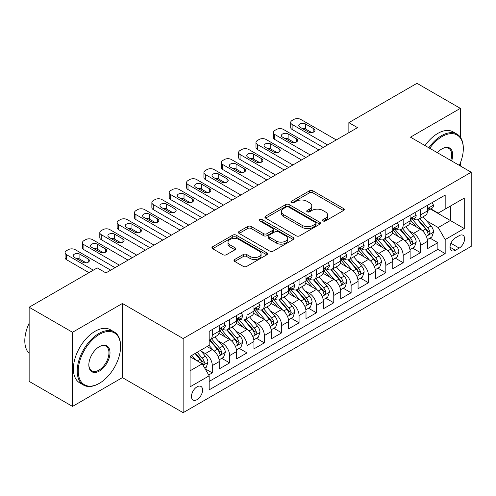 <?xml version="1.0" encoding="UTF-8"?>
<svg xmlns="http://www.w3.org/2000/svg" width="496" height="496" viewBox="0 0 496 496"><rect width="100%" height="100%" fill="white"/><g stroke="black" fill="none" stroke-linecap="round" stroke-linejoin="round"><path stroke-width="0.74" d="M323.057 220.956A1.686 0.973 0 0 0 325.438 220.956L343.536 210.502A2.412 1.389 0 0 0 344.243 209.523A2.412 1.389 0 0 0 343.536 208.537L312.877 190.836A2.412 1.389 0 0 0 309.473 190.836L291.375 201.283A1.686 0.973 0 0 0 290.879 201.971A1.686 0.973 0 0 0 291.375 202.659A1.686 0.973 0 0 0 293.762 202.659L296.1 201.308A7.707 4.452 0 0 1 307.005 201.308L309.56 202.783A7.707 4.452 0 0 1 311.817 205.933A7.707 4.452 0 0 1 309.56 209.076L307.216 210.434A1.686 0.973 0 0 0 306.72 211.122A1.686 0.973 0 0 0 307.216 211.811A1.686 0.973 0 0 0 309.603 211.811L311.941 210.453A7.707 4.452 0 0 1 322.84 210.453L325.401 211.928A7.707 4.452 0 0 1 327.658 215.078A7.707 4.452 0 0 1 325.401 218.228L323.057 219.579A1.686 0.973 0 0 0 322.561 220.267A1.686 0.973 0 0 0 323.057 220.956L323.057 219.579M197.024 399.658A7.855 4.532 120 0 0 202.157 392.733A7.855 4.532 120 0 0 200.954 386.446A7.855 4.532 120 0 0 197.024 386.83A7.855 4.532 120 0 0 191.896 393.75A7.855 4.532 120 0 0 193.099 400.043A7.855 4.532 120 0 0 197.024 399.658M234.701 259.476A2.412 1.389 0 0 0 233.994 260.462A2.412 1.389 0 0 0 234.701 261.442L243.3 266.408A2.412 1.389 0 0 0 246.704 266.408L266.805 254.808A2.412 1.389 0 0 0 267.511 253.822A2.412 1.389 0 0 0 266.805 252.842L236.146 235.141A2.412 1.389 0 0 0 232.742 235.141L212.641 246.741A2.412 1.389 0 0 0 211.935 247.727A2.412 1.389 0 0 0 212.641 248.707L223.033 254.708A2.412 1.389 0 0 0 226.436 254.708L235.036 249.742A2.412 1.389 0 0 0 235.743 248.756A2.412 1.389 0 0 0 235.036 247.777L229.884 244.801A6.442 3.72 0 0 1 227.999 242.172A6.442 3.72 0 0 1 231.979 238.731A6.442 3.72 0 0 1 238.998 239.537L259.185 251.193A6.442 3.72 0 0 1 261.07 253.822A6.442 3.72 0 0 1 257.089 257.263A6.442 3.72 0 0 1 250.071 256.457L246.704 254.51A2.412 1.389 0 0 0 243.3 254.51L234.701 259.476L234.701 261.442M122.407 303.478L72.521 332.283L29.14 307.235L29.14 381.374L72.521 406.416L122.407 377.617L183.142 412.678L183.142 338.545L122.407 303.478L122.407 377.617M460.356 137.231L460.356 108.364L410.465 137.169L471.2 172.236L183.142 338.545M460.356 108.364L416.975 83.322L348.862 122.642L348.862 132.661M29.14 307.235L97.247 267.908L105.927 272.918L357.542 127.652L348.862 122.642M296.273 235.829A2.412 1.389 0 0 0 299.677 235.829L319.777 224.223A2.412 1.389 0 0 0 320.484 223.237A2.412 1.389 0 0 0 319.777 222.258L289.118 204.557A2.412 1.389 0 0 0 285.708 204.557L265.614 216.157A2.412 1.389 0 0 0 264.907 217.143A2.412 1.389 0 0 0 265.614 218.128L296.273 235.829M260.412 221.315A1.686 0.973 0 0 1 262.124 221.557L262.124 219.554L293.291 237.547A2.412 1.389 0 0 1 293.998 238.533A2.412 1.389 0 0 1 293.291 239.512L273.191 251.119A2.412 1.389 0 0 1 269.787 251.119L239.128 233.418L239.128 231.452A2.412 1.389 0 0 0 238.421 232.432A2.412 1.389 0 0 0 239.128 233.418M239.128 231.452L247.727 226.486A2.412 1.389 0 0 1 251.137 226.486L263.568 233.666A2.412 1.389 0 0 0 266.978 233.666L272.682 230.367A2.412 1.389 0 0 0 273.389 229.388A2.412 1.389 0 0 0 272.682 228.402L259.737 220.931A1.686 0.973 0 0 1 259.241 220.243A1.686 0.973 0 0 1 260.282 219.344A1.686 0.973 0 0 1 262.124 219.554M208.698 374.982L212.294 372.905L205.096 368.751M200.998 351.056L205.356 353.567A9.815 5.667 60 0 1 212.294 365.595L219.238 361.584L219.238 368.9L229.648 362.886L221.755 358.329M218.352 341.037L222.71 343.554A9.815 5.667 60 0 1 229.648 355.576L236.592 351.565L236.592 358.881L247.002 352.867L239.109 348.31M235.705 331.018L240.064 333.535A9.815 5.667 60 0 1 247.002 345.557L253.946 341.546L253.946 348.862L264.356 342.854L256.457 338.291M253.059 320.999L257.412 323.516A9.815 5.667 60 0 1 264.356 335.538L271.293 331.533L271.293 338.842L281.709 332.835L273.811 328.271M270.407 310.98L274.765 313.497A9.815 5.667 60 0 1 281.709 325.519L288.647 321.513L288.647 328.823L299.063 322.815L291.164 318.252M287.761 300.96L292.119 303.478A9.815 5.667 60 0 1 299.063 315.499L306.001 311.494L306.001 318.804L316.411 312.796L308.518 308.239M305.114 290.941L309.473 293.458A9.815 5.667 60 0 1 316.411 305.48L323.355 301.475L323.355 308.785L333.765 302.777L325.872 298.22M322.468 280.928L326.827 283.439A9.815 5.667 60 0 1 333.765 295.461L340.709 291.456L340.709 298.772L351.118 292.758L343.226 288.201M339.822 270.909L344.181 273.42A9.815 5.667 60 0 1 351.118 285.442L358.062 281.437L358.062 288.753L368.472 282.739L360.573 278.182M357.176 260.89L361.528 263.401A9.815 5.667 60 0 1 368.472 275.429L375.41 271.417L375.41 278.733L385.826 272.719L377.927 268.162M374.523 250.871L378.882 253.388A9.815 5.667 60 0 1 385.826 265.41L392.764 261.398L392.764 268.714L403.18 262.7L395.281 258.143M391.877 240.851L396.236 243.369A9.815 5.667 60 0 1 403.18 255.39L410.118 251.379L410.118 258.695L420.527 252.681L420.527 245.371A9.815 5.667 -120 0 0 413.59 233.349L409.231 230.832M412.635 248.124L420.527 252.681M219.238 361.584A9.815 5.667 -120 0 0 212.294 349.562L207.092 346.555M236.592 351.565A9.815 5.667 -120 0 0 229.648 339.543L218.916 333.349M253.946 341.546A9.815 5.667 -120 0 0 247.002 329.524L236.27 323.33M271.293 331.533A9.815 5.667 -120 0 0 264.356 319.505L253.623 313.311M288.647 321.513A9.815 5.667 -120 0 0 281.709 309.492L270.977 303.292M306.001 311.494A9.815 5.667 -120 0 0 299.063 299.472L288.331 293.272M323.355 301.475A9.815 5.667 -120 0 0 316.411 289.453L305.685 283.253M340.709 291.456A9.815 5.667 -120 0 0 333.765 279.434L323.032 273.24M358.062 281.437A9.815 5.667 -120 0 0 351.118 269.415L340.386 263.221M375.41 271.417A9.815 5.667 -120 0 0 368.472 259.396L357.74 253.202M392.764 261.398A9.815 5.667 -120 0 0 385.826 249.376L375.094 243.183M410.118 251.379A9.815 5.667 -120 0 0 403.18 239.357L392.448 233.163M459.228 235.65L455.409 237.857A7.607 4.39 120 0 0 450.436 244.559A7.607 4.39 120 0 0 451.608 250.654A7.607 4.39 120 0 0 455.409 250.282L459.228 248.074A7.607 4.39 120 0 0 464.194 241.372A7.607 4.39 120 0 0 463.028 235.278A7.607 4.39 120 0 0 459.228 235.65M183.142 412.678L471.2 246.376L471.2 172.236M190.086 370.803L202.232 363.791L209.176 375.813L209.176 389.837L445.172 253.586L445.172 239.562L438.228 227.54L426.585 220.813M209.176 375.813L190.086 386.83L190.086 356.376L209.176 345.352L209.176 331.328L445.172 195.077L445.172 209.101L464.256 198.084L464.256 228.538L445.172 239.562M222.617 329.071L222.71 329.127A9.815 5.667 60 0 0 227.614 329.611L234.558 325.605A9.815 5.667 -120 0 0 236.592 321.11L236.592 315.499M239.971 319.052L240.064 319.108A9.815 5.667 60 0 0 244.968 319.591L251.912 315.586A9.815 5.667 -120 0 0 253.946 311.091L253.946 305.48M257.325 309.033L257.412 309.089A9.815 5.667 60 0 0 262.322 309.572L269.266 305.567A9.815 5.667 -120 0 0 271.293 301.072L271.293 295.461M274.679 299.02L274.765 299.069A9.815 5.667 60 0 0 279.676 299.553L286.614 295.548A9.815 5.667 -120 0 0 288.647 291.053L288.647 285.442M292.026 289.001L292.119 289.05A9.815 5.667 60 0 0 297.03 289.54L303.967 285.529A9.815 5.667 -120 0 0 306.001 281.034L306.001 275.423M309.38 278.981L309.473 279.031A9.815 5.667 60 0 0 314.377 279.521L321.321 275.509A9.815 5.667 -120 0 0 323.355 271.014L323.355 265.41M326.734 268.962L326.827 269.012A9.815 5.667 60 0 0 331.731 269.502L338.675 265.49A9.815 5.667 -120 0 0 340.709 261.001L340.709 255.39M344.088 258.943L344.181 258.993A9.815 5.667 60 0 0 349.085 259.482L356.029 255.471A9.815 5.667 -120 0 0 358.062 250.982L358.062 245.371M361.441 248.924L361.528 248.98A9.815 5.667 60 0 0 366.439 249.463L373.383 245.458A9.815 5.667 -120 0 0 375.41 240.963L375.41 235.352M378.795 238.905L378.882 238.96A9.815 5.667 60 0 0 383.792 239.444L390.73 235.439A9.815 5.667 -120 0 0 392.764 230.944L392.764 225.333M396.143 228.885L396.236 228.941A9.815 5.667 60 0 0 401.146 229.425L408.084 225.42A9.815 5.667 -120 0 0 410.118 220.925L410.118 215.314M209.176 381.424L437.881 249.376L437.881 242.668L427.471 248.676L427.471 241.366A9.815 5.667 -120 0 0 420.527 229.338L409.801 223.144M413.497 218.866L413.59 218.922A9.815 5.667 -120 0 0 418.494 219.406A9.815 5.667 -120 0 0 420.527 214.911L420.527 209.306M418.494 219.406L425.438 215.4A9.815 5.667 -120 0 0 427.471 210.905L427.471 205.294M212.294 329.524L212.294 335.135A9.815 5.667 60 0 1 210.261 339.63A9.815 5.667 60 0 1 209.176 340.027M210.261 339.63L217.205 335.625A9.815 5.667 -120 0 0 219.238 331.13L219.238 325.519M229.648 319.505L229.648 325.116A9.815 5.667 60 0 1 227.614 329.611M247.002 309.485L247.002 315.096A9.815 5.667 60 0 1 244.968 319.591M264.356 299.472L264.356 305.083A9.815 5.667 60 0 1 262.322 309.572M281.709 289.453L281.709 295.064A9.815 5.667 60 0 1 279.676 299.553M299.063 279.434L299.063 285.045A9.815 5.667 60 0 1 297.03 289.54M316.411 269.415L316.411 275.026A9.815 5.667 60 0 1 314.377 279.521M333.765 259.396L333.765 265.007A9.815 5.667 60 0 1 331.731 269.502M351.118 249.376L351.118 254.987A9.815 5.667 60 0 1 349.085 259.482M368.472 239.357L368.472 244.968A9.815 5.667 60 0 1 366.439 249.463M385.826 229.338L385.826 234.949A9.815 5.667 60 0 1 383.792 239.444M403.18 219.319L403.18 224.93A9.815 5.667 60 0 1 401.146 229.425M403.18 255.39L403.18 262.7M385.826 265.41L385.826 272.719M368.472 275.429L368.472 282.739M351.118 285.442L351.118 292.758M333.765 295.461L333.765 302.777M316.411 305.48L316.411 312.796M299.063 315.499L299.063 322.815M281.709 325.519L281.709 332.835M264.356 335.538L264.356 342.854M247.002 345.557L247.002 352.867M229.648 355.576L229.648 362.886M212.294 365.595L212.294 372.905M202.232 363.791L190.086 356.779M438.228 227.54L450.374 220.522L450.374 206.1L464.256 198.084M430.503 209.052L464.256 228.538M430.85 208.853L438.228 213.113L445.172 209.101M460.356 165.974L460.356 162.893M72.521 332.283L72.521 406.416M429.989 238.105L437.881 242.668M437.881 249.376L445.172 253.586M323.733 221.191L325.401 220.23A7.707 4.452 0 0 0 327.658 217.081L327.658 215.078M311.817 205.933L311.817 207.936A7.707 4.452 0 0 1 309.56 211.085L307.892 212.046M343.505 210.521L312.877 192.839A2.412 1.389 0 0 0 309.473 192.839L292.051 202.901M319.746 224.242L289.118 206.559A2.412 1.389 0 0 0 285.708 206.559L265.645 218.147M315.518 223.925A1.686 0.973 0 0 0 316.014 223.237A1.686 0.973 0 0 0 315.518 222.549L288.61 207.012A1.686 0.973 0 0 0 286.223 207.012L283.755 208.438A7.707 4.452 0 0 0 281.492 211.587A7.707 4.452 0 0 0 283.755 214.731L302.151 225.351A7.707 4.452 0 0 0 313.05 225.351L315.518 223.925L315.518 225.934A1.686 0.973 0 0 0 316.014 225.246L316.014 223.237M281.492 211.587L281.492 213.59A7.707 4.452 0 0 0 283.755 216.74L283.755 214.731M315.518 225.934L313.05 227.36A7.707 4.452 0 0 1 302.151 227.36L283.755 216.74M239.159 233.436L247.727 228.489L247.727 226.486M273.389 229.388L273.389 231.39A2.412 1.389 0 0 1 272.682 232.376L266.978 235.668A2.412 1.389 0 0 1 263.568 235.668L251.137 228.489A2.412 1.389 0 0 0 247.727 228.489M262.124 221.557L293.26 239.531M276.47 241.112A6.442 3.72 0 0 0 283.495 241.918A6.442 3.72 0 0 0 287.469 238.483A6.442 3.72 0 0 0 285.584 235.854L278.473 231.744A2.412 1.389 0 0 0 275.063 231.744L269.359 235.042A2.412 1.389 0 0 0 268.652 236.022A2.412 1.389 0 0 0 269.359 237.007L276.47 241.112L276.47 243.114A6.442 3.72 0 0 0 283.495 243.92A6.442 3.72 0 0 0 287.469 240.486L287.469 238.483M268.652 236.022L268.652 238.03A2.412 1.389 0 0 0 269.359 239.01L269.359 237.007M276.47 243.114L269.359 239.01M261.07 253.822L261.07 255.824A6.442 3.72 0 0 1 257.089 259.265A6.442 3.72 0 0 1 250.071 258.459L246.704 256.513A2.412 1.389 0 0 0 243.3 256.513L234.732 261.46M227.999 242.172L227.999 244.175A6.442 3.72 0 0 0 229.884 246.803L229.884 244.801M235.005 249.761L229.884 246.803M266.774 254.826L236.146 237.144A2.412 1.389 0 0 0 232.742 237.144L212.672 248.725M427.323 239.642L431.811 237.057L433.541 232.047A6.504 3.757 -120 0 0 431.012 225.94L423.082 216.758M421.495 229.977L412.43 219.486M416.336 226.92L411.079 220.832A15.581 8.996 -120 0 0 410.595 220.286M417.613 219.759L425.63 229.047A6.504 3.757 60 0 1 427.949 233.523L428.426 234.298L429.3 234.174L430.032 232.32A6.504 3.757 -120 0 0 427.713 227.844L419.783 218.662M418.085 219.61L426.703 229.586A3.311 1.916 60 0 1 427.533 230.882L430.032 232.32M327.608 144.931L292.119 124.446A4.91 2.833 -0 0 1 290.681 122.444A4.91 2.833 -0 0 1 292.119 120.441L293.855 119.437A4.91 2.833 -0 0 1 300.793 119.437L336.282 139.922M290.681 122.444L290.681 127.453A4.91 2.833 180 0 0 292.119 129.456L323.268 147.436M432.072 202.641L433.541 205.195A6.504 3.757 60 0 1 432.196 208.072L428.904 209.975A6.504 3.757 -120 0 0 430.032 208.475L429.896 207.898M299.931 127.15A3.925 2.269 180 0 1 298.778 125.55A3.925 2.269 180 0 1 301.202 123.454A3.925 2.269 180 0 1 305.48 123.944L313.813 128.755A3.925 2.269 180 0 1 314.96 130.355A3.925 2.269 180 0 1 312.536 132.451A3.925 2.269 180 0 1 308.258 131.961L299.931 127.15M427.688 210.279L427.713 210.279A6.504 3.757 -120 0 0 428.904 209.975M429.195 207.991L430.032 208.475C429.623 207.495 428.928 207.898 427.949 209.678A6.504 3.757 60 0 1 427.471 210.608M301.971 128.328A3.925 2.269 180 0 1 305.48 128.954L311.767 132.587M459.296 165.36A29.94 17.286 120 0 0 463.307 148.744A29.94 17.286 120 0 0 442.134 136.518A29.94 17.286 120 0 0 429.741 148.298M428.848 147.783A30.678 17.713 -60 0 1 441.614 135.619A30.678 17.713 -60 0 1 456.952 134.1A30.678 17.713 -60 0 1 463.307 148.143L463.307 148.744M437.429 152.737A14.967 8.643 -60 0 1 442.134 148.744L442.134 148.744A14.967 8.643 -60 0 1 451.614 160.927M425.029 145.576A30.678 17.713 -60 0 1 437.794 133.412A30.678 17.713 -60 0 1 453.133 131.893L456.952 134.1M450.703 160.4A14.235 8.215 120 0 0 448.731 148.335A14.235 8.215 120 0 0 441.868 148.899M98.896 383.575L99.417 383.278A29.94 17.286 120 0 0 120.59 346.605A29.94 17.286 120 0 0 99.417 334.385A29.94 17.286 120 0 0 78.244 371.051A29.94 17.286 120 0 0 99.417 383.278L98.896 383.575A30.678 17.713 -60 0 1 83.557 385.094A30.678 17.713 -60 0 1 78.858 360.511A30.678 17.713 -60 0 1 98.896 333.486A30.678 17.713 -60 0 1 114.235 331.96A30.678 17.713 -60 0 1 120.59 346.003L120.59 346.605M99.417 371.051A14.967 8.643 -60 0 1 88.834 364.938A14.967 8.643 -60 0 1 99.417 346.605L99.417 346.605A14.967 8.643 -60 0 1 110 352.718A14.967 8.643 -60 0 1 99.417 371.051M88.834 364.634A14.235 8.215 120 0 0 91.779 370.853A14.235 8.215 120 0 0 98.896 370.152A14.235 8.215 120 0 0 108.196 357.61A14.235 8.215 120 0 0 106.014 346.202A14.235 8.215 120 0 0 99.15 346.766M83.557 385.094L79.738 382.893A30.678 17.713 -60 0 1 75.039 358.31A30.678 17.713 -60 0 1 95.077 331.278A30.678 17.713 -60 0 1 110.416 329.759L114.235 331.96M29.14 353.319A30.678 17.713 -60 0 1 29.14 323.262M409.975 249.662L414.458 247.076L416.194 242.067A6.504 3.757 -120 0 0 413.658 235.96L405.728 226.777M404.141 239.996L395.083 229.499M398.982 236.939L393.725 230.851A15.581 8.996 -120 0 0 393.241 230.305M400.26 229.778L408.276 239.066A6.504 3.757 60 0 1 410.595 243.542L411.072 244.317L411.947 244.193L412.678 242.339A6.504 3.757 -120 0 0 410.359 237.863L402.436 228.681M400.731 229.629L409.349 239.605A3.311 1.916 60 0 1 410.186 240.901L412.678 242.339M392.621 259.681L397.104 257.089L398.84 252.08A6.504 3.757 -120 0 0 396.304 245.979L388.374 236.797M386.787 250.015L377.729 239.518M381.635 246.958L376.371 240.87A15.581 8.996 -120 0 0 375.887 240.324M382.906 239.797L390.929 249.085A6.504 3.757 60 0 1 393.247 253.561L393.719 254.33L394.599 254.206L395.324 252.359A6.504 3.757 -120 0 0 393.012 247.882L385.082 238.7M383.377 239.649L391.995 249.624A3.311 1.916 60 0 1 392.832 250.92L395.324 252.359M375.267 269.7L379.75 267.108L381.486 262.099A6.504 3.757 -120 0 0 378.95 255.992L371.027 246.816M369.433 260.028L360.375 249.538M364.281 256.978L359.017 250.889A15.581 8.996 -120 0 0 358.54 250.344M365.552 249.817L373.575 259.098A6.504 3.757 60 0 1 375.894 263.581L376.365 264.349L377.245 264.225L377.977 262.378A6.504 3.757 -120 0 0 375.658 257.895L367.728 248.719M366.023 249.662L374.641 259.644A3.311 1.916 60 0 1 375.478 260.939L377.977 262.378M357.914 279.719L362.396 277.128L364.132 272.118A6.504 3.757 -120 0 0 361.603 266.011L353.673 256.835M352.086 270.047L343.021 259.557M346.927 266.997L341.67 260.902A15.581 8.996 -120 0 0 341.186 260.363M348.204 259.836L356.221 269.117A6.504 3.757 60 0 1 358.54 273.6L359.011 274.369L359.891 274.245L360.623 272.397A6.504 3.757 -120 0 0 358.304 267.914L350.374 258.738M348.676 259.681L357.287 269.657A3.311 1.916 60 0 1 358.124 270.952L360.623 272.397M310.254 154.95L274.765 134.466A4.91 2.833 -0 0 1 273.327 132.463A4.91 2.833 -0 0 1 274.765 130.454L276.501 129.456A4.91 2.833 -0 0 1 283.445 129.456L318.928 149.941M273.327 132.463L273.327 137.473A4.91 2.833 180 0 0 274.765 139.475L305.914 157.455M414.718 212.66L416.194 215.214A6.504 3.757 60 0 1 414.842 218.091L411.55 219.995A6.504 3.757 -120 0 0 412.678 218.494L412.542 217.918M282.577 137.169A3.925 2.269 180 0 1 281.424 135.569A3.925 2.269 180 0 1 283.848 133.474A3.925 2.269 180 0 1 288.126 133.963L296.459 138.775A3.925 2.269 180 0 1 297.606 140.374A3.925 2.269 180 0 1 295.182 142.47A3.925 2.269 180 0 1 290.904 141.98L282.577 137.169M410.335 220.298L410.359 220.298A6.504 3.757 -120 0 0 411.55 219.995M411.841 218.011L412.678 218.494C412.269 217.515 411.575 217.918 410.595 219.697A6.504 3.757 60 0 1 410.118 220.627M284.617 138.347A3.925 2.269 180 0 1 288.126 138.973L294.413 142.6M292.9 164.97L257.412 144.485A4.91 2.833 -0 0 1 255.979 142.482A4.91 2.833 -0 0 1 257.412 140.473L259.148 139.475A4.91 2.833 -0 0 1 266.092 139.475L301.574 159.96M255.979 142.482L255.979 147.492A4.91 2.833 180 0 0 257.412 149.494L288.56 167.474M397.364 222.679L398.84 225.234A6.504 3.757 60 0 1 397.494 228.11L394.196 230.014A6.504 3.757 -120 0 0 395.324 228.513L395.188 227.937M265.224 147.188A3.925 2.269 180 0 1 264.07 145.582A3.925 2.269 180 0 1 266.495 143.493A3.925 2.269 180 0 1 270.773 143.983L279.105 148.794A3.925 2.269 180 0 1 280.252 150.393A3.925 2.269 180 0 1 277.828 152.489A3.925 2.269 180 0 1 273.55 151.999L265.224 147.188M392.981 230.318L393.012 230.318A6.504 3.757 -120 0 0 394.196 230.014M394.487 228.03L395.324 228.513C394.921 227.534 394.227 227.937 393.247 229.716A6.504 3.757 60 0 1 392.764 230.64M267.263 148.366A3.925 2.269 180 0 1 270.773 148.992L277.059 152.619M275.547 174.989L240.064 154.504A4.91 2.833 -0 0 1 238.626 152.495A4.91 2.833 -0 0 1 240.064 150.493L241.794 149.494A4.91 2.833 -0 0 1 248.738 149.494L284.227 169.979M238.626 152.495L238.626 157.505A4.91 2.833 180 0 0 240.064 159.514L271.207 177.494M380.01 232.698L381.486 235.253A6.504 3.757 60 0 1 380.141 238.13L376.842 240.033A6.504 3.757 -120 0 0 377.977 238.533L377.84 237.956M247.87 157.207A3.925 2.269 180 0 1 246.723 155.601A3.925 2.269 180 0 1 249.141 153.512A3.925 2.269 180 0 1 253.425 154.002L261.752 158.807A3.925 2.269 180 0 1 262.905 160.413A3.925 2.269 180 0 1 260.481 162.508A3.925 2.269 180 0 1 256.196 162.018L247.87 157.207M375.627 240.337L375.658 240.337A6.504 3.757 -120 0 0 376.842 240.033M377.134 238.049L377.977 238.533C377.568 237.553 376.873 237.956 375.894 239.735A6.504 3.757 60 0 1 375.41 240.659M249.91 158.385A3.925 2.269 180 0 1 253.425 159.011L259.712 162.638M258.193 185.008L222.71 164.523A4.91 2.833 -0 0 1 221.272 162.514A4.91 2.833 -0 0 1 222.71 160.512L224.446 159.514A4.91 2.833 -0 0 1 231.384 159.514L266.873 179.998M221.272 162.514L221.272 167.524A4.91 2.833 180 0 0 222.71 169.527L253.859 187.513M362.657 242.718L364.132 245.272A6.504 3.757 60 0 1 362.787 248.149L359.488 250.052A6.504 3.757 -120 0 0 360.623 248.552L360.487 247.975M230.516 167.226A3.925 2.269 180 0 1 229.369 165.621A3.925 2.269 180 0 1 231.793 163.525A3.925 2.269 180 0 1 236.071 164.021L244.398 168.826A3.925 2.269 180 0 1 245.551 170.432A3.925 2.269 180 0 1 243.127 172.527A3.925 2.269 180 0 1 238.849 172.031L230.516 167.226M358.279 250.356L358.304 250.356A6.504 3.757 -120 0 0 359.488 250.052M359.78 248.068L360.623 248.552C360.214 247.572 359.519 247.975 358.54 249.755A6.504 3.757 60 0 1 358.062 250.678M232.562 168.404A3.925 2.269 180 0 1 236.071 169.031L242.358 172.658M340.56 289.738L345.042 287.147L346.778 282.137A6.504 3.757 -120 0 0 344.249 276.03L336.319 266.854M334.732 280.066L325.667 269.576M329.573 277.01L324.316 270.921A15.581 8.996 -120 0 0 323.832 270.382M330.851 269.855L338.867 279.136A6.504 3.757 60 0 1 341.186 283.619L341.657 284.388L342.538 284.264L343.269 282.416A6.504 3.757 -120 0 0 340.95 277.934L333.021 268.758M331.322 269.7L339.94 279.676A3.311 1.916 60 0 1 340.771 280.972L343.269 282.416M240.839 195.027L205.356 174.536A4.91 2.833 -0 0 1 203.918 172.534A4.91 2.833 -0 0 1 205.356 170.531L207.092 169.527A4.91 2.833 -0 0 1 214.03 169.527L249.519 190.018M203.918 172.534L203.918 177.543A4.91 2.833 180 0 0 205.356 179.546L236.505 197.532M345.303 252.731L346.778 255.285A6.504 3.757 60 0 1 345.433 258.168L342.135 260.071A6.504 3.757 -120 0 0 343.269 258.571L343.133 257.994M213.162 177.246A3.925 2.269 180 0 1 212.015 175.64A3.925 2.269 180 0 1 214.439 173.544A3.925 2.269 180 0 1 218.717 174.04L227.044 178.845A3.925 2.269 180 0 1 228.197 180.451A3.925 2.269 180 0 1 225.773 182.547A3.925 2.269 180 0 1 221.495 182.051L213.162 177.246M340.926 260.375L340.95 260.375A6.504 3.757 -120 0 0 342.135 260.071M342.432 258.087L343.269 258.571C342.86 257.591 342.166 257.994 341.186 259.774A6.504 3.757 60 0 1 340.709 260.698M215.208 178.424A3.925 2.269 180 0 1 218.717 179.05L225.004 182.677M323.206 299.758L327.695 297.166L329.425 292.156A6.504 3.757 -120 0 0 326.895 286.049L318.965 276.873M317.378 290.086L308.314 279.595M312.22 287.029L306.962 280.941A15.581 8.996 -120 0 0 306.478 280.401M313.497 279.874L321.513 289.156A6.504 3.757 60 0 1 323.832 293.638L324.31 294.407L325.184 294.283L325.915 292.435A6.504 3.757 -120 0 0 323.597 287.953L315.667 278.777M313.968 279.719L322.586 289.695A3.311 1.916 60 0 1 323.417 290.991L325.915 292.435M223.491 205.046L188.003 184.555A4.91 2.833 -0 0 1 186.564 182.553A4.91 2.833 -0 0 1 188.003 180.55L189.739 179.546A4.91 2.833 -0 0 1 196.676 179.546L232.165 200.037M186.564 182.553L186.564 187.562A4.91 2.833 180 0 0 188.003 189.565L219.151 207.551M327.955 262.75L329.425 265.304A6.504 3.757 60 0 1 328.079 268.181L324.787 270.084A6.504 3.757 -120 0 0 325.915 268.59L325.779 268.014M195.815 187.265A3.925 2.269 180 0 1 194.661 185.659A3.925 2.269 180 0 1 197.086 183.563A3.925 2.269 180 0 1 201.364 184.059L209.696 188.864A3.925 2.269 180 0 1 210.843 190.47A3.925 2.269 180 0 1 208.419 192.56A3.925 2.269 180 0 1 204.141 192.07L195.815 187.265M323.572 270.394L323.597 270.394A6.504 3.757 -120 0 0 324.787 270.084M325.078 268.107L325.915 268.59C325.506 267.611 324.812 268.007 323.832 269.793A6.504 3.757 60 0 1 323.355 270.717M197.854 188.443A3.925 2.269 180 0 1 201.364 189.063L207.65 192.696M305.858 309.771L310.341 307.185L312.077 302.176A6.504 3.757 -120 0 0 309.541 296.069L301.611 286.886M300.024 300.105L290.966 289.614M294.866 297.048L289.608 290.96A15.581 8.996 -120 0 0 289.125 290.42M296.143 289.887L304.16 299.175A6.504 3.757 60 0 1 306.478 303.657L306.956 304.426L307.83 304.302L308.562 302.455A6.504 3.757 -120 0 0 306.243 297.972L298.319 288.79M296.614 289.738L305.232 299.714A3.311 1.916 60 0 1 306.069 301.01L308.562 302.455M206.138 215.066L170.649 194.575A4.91 2.833 -0 0 1 169.21 192.572A4.91 2.833 -0 0 1 170.649 190.569L172.385 189.565A4.91 2.833 -0 0 1 179.329 189.565L214.811 210.056M169.21 192.572L169.21 197.582A4.91 2.833 180 0 0 170.649 199.584L201.798 217.57M310.601 272.769L312.077 275.323A6.504 3.757 60 0 1 310.725 278.2L307.433 280.104A6.504 3.757 -120 0 0 308.562 278.609L308.425 278.033M178.461 197.278A3.925 2.269 180 0 1 177.308 195.678A3.925 2.269 180 0 1 179.732 193.583A3.925 2.269 180 0 1 184.01 194.072L192.343 198.884A3.925 2.269 180 0 1 193.49 200.489A3.925 2.269 180 0 1 191.065 202.579A3.925 2.269 180 0 1 186.787 202.089L178.461 197.278M306.218 280.407L306.243 280.407A6.504 3.757 -120 0 0 307.433 280.104M307.725 278.126L308.562 278.609C308.152 277.63 307.458 278.027 306.478 279.812A6.504 3.757 60 0 1 306.001 280.736M180.501 198.462A3.925 2.269 180 0 1 184.01 199.082L190.297 202.715M288.505 319.79L292.987 317.204L294.723 312.195A6.504 3.757 -120 0 0 292.187 306.088L284.258 296.906M282.67 310.124L273.612 299.634M277.518 307.067L272.254 300.979A15.581 8.996 -120 0 0 271.771 300.44M278.789 299.906L286.812 309.194A6.504 3.757 60 0 1 289.131 313.67L289.602 314.445L290.482 314.321L291.208 312.474A6.504 3.757 -120 0 0 288.895 307.991L280.965 298.809M279.26 299.758L287.878 309.733A3.311 1.916 60 0 1 288.715 311.029L291.208 312.474M188.784 225.085L153.295 204.594A4.91 2.833 -0 0 1 151.863 202.591A4.91 2.833 -0 0 1 153.295 200.589L155.031 199.584A4.91 2.833 -0 0 1 161.975 199.584L197.458 220.075M151.863 202.591L151.863 207.601A4.91 2.833 180 0 0 153.295 209.603L184.444 227.59M293.248 282.788L294.723 285.343A6.504 3.757 60 0 1 293.378 288.219L290.079 290.123A6.504 3.757 -120 0 0 291.208 288.629L291.071 288.052M161.107 207.297A3.925 2.269 180 0 1 159.954 205.697A3.925 2.269 180 0 1 162.378 203.602A3.925 2.269 180 0 1 166.656 204.092L174.989 208.903A3.925 2.269 180 0 1 176.136 210.502A3.925 2.269 180 0 1 173.712 212.598A3.925 2.269 180 0 1 169.434 212.108L161.107 207.297M288.864 290.427L288.895 290.427A6.504 3.757 -120 0 0 290.079 290.123M290.371 288.139L291.208 288.629C290.805 287.649 290.11 288.046 289.131 289.831A6.504 3.757 60 0 1 288.647 290.755M163.147 208.481A3.925 2.269 180 0 1 166.656 209.101L172.943 212.734M271.151 329.809L275.633 327.224L277.369 322.214A6.504 3.757 -120 0 0 274.834 316.107L266.91 306.925M265.317 320.143L256.258 309.653M260.164 317.087L254.901 310.998A15.581 8.996 -120 0 0 254.423 310.453M261.435 309.926L269.458 319.213A6.504 3.757 60 0 1 271.777 323.69L272.248 324.465L273.129 324.341L273.86 322.487A6.504 3.757 -120 0 0 271.541 318.01L263.612 308.828M261.907 309.777L270.525 319.753A3.311 1.916 60 0 1 271.362 321.048L273.86 322.487M171.43 235.098L135.947 214.613A4.91 2.833 -0 0 1 134.509 212.61A4.91 2.833 -0 0 1 135.947 210.608L137.677 209.603A4.91 2.833 -0 0 1 144.621 209.603L180.11 230.094M134.509 212.61L134.509 217.62A4.91 2.833 180 0 0 135.947 219.623L167.09 237.603M275.894 292.807L277.369 295.362A6.504 3.757 60 0 1 276.024 298.239L272.726 300.142A6.504 3.757 -120 0 0 273.86 298.648L273.724 298.065M143.753 217.316A3.925 2.269 180 0 1 142.606 215.717A3.925 2.269 180 0 1 145.024 213.621A3.925 2.269 180 0 1 149.308 214.111L157.635 218.922A3.925 2.269 180 0 1 158.788 220.522A3.925 2.269 180 0 1 156.364 222.617A3.925 2.269 180 0 1 152.08 222.127L143.753 217.316M271.51 300.446L271.541 300.446A6.504 3.757 -120 0 0 272.726 300.142M273.017 298.158L273.86 298.648C273.451 297.668 272.757 298.065 271.777 299.844A6.504 3.757 60 0 1 271.293 300.774M145.793 218.494A3.925 2.269 180 0 1 149.308 219.12L155.595 222.754M253.797 339.828L258.28 337.243L260.016 332.233A6.504 3.757 -120 0 0 257.486 326.126L249.556 316.944M247.969 330.162L238.905 319.672M242.811 327.106L237.553 321.017A15.581 8.996 -120 0 0 237.069 320.472M244.088 319.945L252.104 329.232A6.504 3.757 60 0 1 254.423 333.709L254.894 334.484L255.775 334.36L256.506 332.506A6.504 3.757 -120 0 0 254.188 328.03L246.258 318.847M244.559 319.796L253.171 329.772A3.311 1.916 60 0 1 254.008 331.068L256.506 332.506M154.076 245.117L118.594 224.632A4.91 2.833 -0 0 1 117.155 222.63A4.91 2.833 -0 0 1 118.594 220.627L120.33 219.623A4.91 2.833 -0 0 1 127.267 219.623L162.756 240.107M117.155 222.63L117.155 227.639A4.91 2.833 180 0 0 118.594 229.642L149.742 247.622M258.54 302.827L260.016 305.381A6.504 3.757 60 0 1 258.67 308.258L255.372 310.161A6.504 3.757 -120 0 0 256.506 308.661L256.37 308.084M126.399 227.335A3.925 2.269 180 0 1 125.252 225.736A3.925 2.269 180 0 1 127.677 223.64A3.925 2.269 180 0 1 131.955 224.13L140.281 228.941A3.925 2.269 180 0 1 141.434 230.541A3.925 2.269 180 0 1 139.01 232.636A3.925 2.269 180 0 1 134.732 232.147L126.399 227.335M254.163 310.465L254.188 310.465A6.504 3.757 -120 0 0 255.372 310.161M255.663 308.177L256.506 308.661C256.097 307.681 255.403 308.084 254.423 309.864A6.504 3.757 60 0 1 253.946 310.794M128.445 228.513A3.925 2.269 180 0 1 131.955 229.14L138.241 232.767M236.443 349.847L240.926 347.256L242.662 342.246A6.504 3.757 -120 0 0 240.132 336.145L232.202 326.963M230.615 340.182L221.551 329.685M225.457 337.125L220.199 331.037A15.581 8.996 -120 0 0 219.716 330.491M226.734 329.964L234.751 339.252A6.504 3.757 60 0 1 237.069 343.728L237.541 344.497L238.421 344.373L239.153 342.525A6.504 3.757 -120 0 0 236.834 338.049L228.904 328.867M227.205 329.815L235.823 339.791A3.311 1.916 60 0 1 236.654 341.087L239.153 342.525M136.722 255.136L101.24 234.651A4.91 2.833 -0 0 1 99.801 232.649A4.91 2.833 -0 0 1 101.24 230.64L102.976 229.642A4.91 2.833 -0 0 1 109.914 229.642L145.402 250.127M99.801 232.649L99.801 237.658A4.91 2.833 180 0 0 101.24 239.661L132.389 257.641M241.186 312.846L242.662 315.4A6.504 3.757 60 0 1 241.316 318.277L238.018 320.18A6.504 3.757 -120 0 0 239.153 318.68L239.016 318.103M109.046 237.355A3.925 2.269 180 0 1 107.899 235.755A3.925 2.269 180 0 1 110.323 233.659A3.925 2.269 180 0 1 114.601 234.149L122.927 238.96A3.925 2.269 180 0 1 124.081 240.56A3.925 2.269 180 0 1 121.656 242.656A3.925 2.269 180 0 1 117.378 242.166L109.046 237.355M236.809 320.484L236.834 320.484A6.504 3.757 -120 0 0 238.018 320.18M238.316 318.196L239.153 318.68C238.743 317.7 238.049 318.103 237.069 319.883A6.504 3.757 60 0 1 236.592 320.807M111.092 238.533A3.925 2.269 180 0 1 114.601 239.159L120.888 242.786M219.089 359.867L223.578 357.275L225.308 352.265A6.504 3.757 -120 0 0 222.778 346.158L214.849 336.982M213.261 350.195L209.107 345.39M208.103 347.144L207.427 346.363M209.38 339.983L217.397 349.265A6.504 3.757 60 0 1 219.716 353.747L220.193 354.516L221.067 354.392L221.799 352.544A6.504 3.757 -120 0 0 219.48 348.068L211.55 338.886M209.851 339.828L218.469 349.81A3.311 1.916 60 0 1 219.3 351.106L221.799 352.544M119.375 265.155L83.886 244.671A4.91 2.833 -0 0 1 82.448 242.662A4.91 2.833 -0 0 1 83.886 240.659L85.622 239.661A4.91 2.833 -0 0 1 92.56 239.661L128.049 260.146M82.448 242.662L82.448 247.671A4.91 2.833 180 0 0 83.886 249.68L115.035 267.66M223.839 322.865L225.308 325.419A6.504 3.757 60 0 1 223.963 328.296L220.67 330.2A6.504 3.757 -120 0 0 221.799 328.699L221.662 328.123M91.698 247.374A3.925 2.269 180 0 1 90.545 245.768A3.925 2.269 180 0 1 92.969 243.679A3.925 2.269 180 0 1 97.247 244.168L105.58 248.973A3.925 2.269 180 0 1 106.727 250.579A3.925 2.269 180 0 1 104.303 252.675A3.925 2.269 180 0 1 100.025 252.185L91.698 247.374M219.455 330.503L219.48 330.503A6.504 3.757 -120 0 0 220.67 330.2M220.962 328.216L221.799 328.699C221.39 327.72 220.695 328.123 219.716 329.902A6.504 3.757 60 0 1 219.238 330.826M93.738 248.552A3.925 2.269 180 0 1 97.247 249.178L103.534 252.805M204.749 368.15L206.224 367.294L207.96 362.285A6.504 3.757 -120 0 0 205.425 356.178L200.434 350.399M195.777 360.059L191.76 355.409M190.749 357.163L190.086 356.388M195.052 353.505L200.043 359.284A6.504 3.757 60 0 1 202.362 363.766L202.839 364.535L203.713 364.411L204.445 362.564A6.504 3.757 -120 0 0 202.126 358.081L197.135 352.303M195.455 353.276L201.116 359.823A3.311 1.916 60 0 1 201.953 361.119L204.445 362.564M93.341 270.165L66.532 254.69A4.91 2.833 -0 0 1 65.094 252.681A4.91 2.833 -0 0 1 66.532 250.678L68.268 249.68A4.91 2.833 -0 0 1 75.212 249.68L110.695 270.165M65.094 252.681L65.094 257.691A4.91 2.833 180 0 0 66.532 259.699L89.007 272.67M74.344 257.393A3.925 2.269 180 0 1 73.191 255.787A3.925 2.269 180 0 1 75.615 253.698A3.925 2.269 180 0 1 79.893 254.188L88.226 258.993A3.925 2.269 180 0 1 89.373 260.598A3.925 2.269 180 0 1 86.949 262.694A3.925 2.269 180 0 1 82.671 262.198L74.344 257.393M76.384 258.571A3.925 2.269 180 0 1 79.893 259.197L86.18 262.824M205.356 353.567L212.294 349.562M222.71 343.554L229.648 339.543M240.064 333.535L247.002 329.524M257.412 323.516L264.356 319.505M274.765 313.497L281.709 309.492M292.119 303.478L299.063 299.472M309.473 293.458L316.411 289.453M326.827 283.439L333.765 279.434M344.181 273.42L351.118 269.415M361.528 263.401L368.472 259.396M378.882 253.388L385.826 249.376M396.236 243.369L403.18 239.357M413.59 233.349L420.527 229.338M420.527 214.911L427.471 210.905M212.294 335.135L219.238 331.13M229.648 325.116L236.592 321.11M247.002 315.096L253.946 311.091M264.356 305.083L271.293 301.072M281.709 295.064L288.647 291.053M299.063 285.045L306.001 281.034M316.411 275.026L323.355 271.014M333.765 265.007L340.709 261.001M351.118 254.987L358.062 250.982M368.472 244.968L375.41 240.963M385.826 234.949L392.764 230.944M403.18 224.93L410.118 220.925M420.527 245.371L427.471 241.366M450.907 243.269L459.228 248.074M450.027 247.175L455.409 250.282M325.401 220.23L325.401 218.228M307.216 211.811L307.216 210.434M309.56 211.085L309.56 209.076M291.375 202.659L291.375 201.283M309.473 192.839L309.473 190.836M312.877 192.839L312.877 190.836M343.536 210.502L343.536 208.537M265.614 218.128L265.614 216.157M285.708 206.559L285.708 204.557M289.118 206.559L289.118 204.557M319.777 224.223L319.777 222.258M302.151 227.36L302.151 225.351M313.05 227.36L313.05 225.351M251.137 228.489L251.137 226.486M263.568 235.668L263.568 233.666M266.978 235.668L266.978 233.666M272.682 232.376L272.682 230.367M293.291 239.512L293.291 237.547M243.3 256.513L243.3 254.51M246.704 256.513L246.704 254.51M250.071 258.459L250.071 256.457M235.036 249.742L235.036 247.777M212.641 248.707L212.641 246.741M232.742 237.144L232.742 235.141M236.146 237.144L236.146 235.141M266.805 254.808L266.805 252.842M426.331 236.307L433.504 232.171M427.713 227.844L431.012 225.94M422.53 230.838L425.63 229.047M292.119 129.456L292.119 124.446M433.504 205.121L427.471 208.599M305.48 123.944L305.48 128.954M313.813 128.755L313.813 131.961M408.983 246.326L416.15 242.191M410.359 237.863L413.658 235.96M405.176 240.851L408.276 239.066M391.629 256.345L398.796 252.21M393.012 247.882L396.304 245.979M387.822 250.871L390.929 249.085M374.275 266.364L381.443 262.229M375.658 257.895L378.95 255.992M370.475 260.89L373.575 259.098M356.922 276.384L364.089 272.242M358.304 267.914L361.603 266.011M353.121 270.909L356.221 269.117M274.765 139.475L274.765 134.466M416.15 215.14L410.118 218.618M288.126 133.963L288.126 138.973M296.459 138.775L296.459 141.98M257.412 149.494L257.412 144.485M398.796 225.159L392.764 228.637M270.773 143.983L270.773 148.992M279.105 148.794L279.105 151.999M240.064 159.514L240.064 154.504M381.443 235.178L375.41 238.657M253.425 154.002L253.425 159.011M261.752 158.807L261.752 162.018M222.71 169.527L222.71 164.523M364.089 245.198L358.062 248.676M236.071 164.021L236.071 169.031M244.398 168.826L244.398 172.031M339.568 286.403L346.735 282.261M340.95 277.934L344.249 276.03M335.767 280.928L338.867 279.136M205.356 179.546L205.356 174.536M346.735 255.211L340.709 258.695M218.717 174.04L218.717 179.05M227.044 178.845L227.044 182.051M322.214 296.422L329.387 292.28M323.597 287.953L326.895 286.049M318.413 290.947L321.513 289.156M188.003 189.565L188.003 184.555M329.387 265.23L323.355 268.714M201.364 184.059L201.364 189.063M209.696 188.864L209.696 192.07M304.866 306.441L312.034 302.3M306.243 297.972L309.541 296.069M301.06 300.967L304.16 299.175M170.649 199.584L170.649 194.575M312.034 275.249L306.001 278.733M184.01 194.072L184.01 199.082M192.343 198.884L192.343 202.089M287.513 316.46L294.68 312.319M288.895 307.991L292.187 306.088M283.706 310.986L286.812 309.194M153.295 209.603L153.295 204.594M294.68 285.268L288.647 288.753M166.656 204.092L166.656 209.101M174.989 208.903L174.989 212.108M270.159 326.473L277.326 322.338M271.541 318.01L274.834 316.107M266.358 321.005L269.458 319.213M135.947 219.623L135.947 214.613M277.326 295.287L271.293 298.772M149.308 214.111L149.308 219.12M157.635 218.922L157.635 222.127M252.805 336.493L259.972 332.357M254.188 328.03L257.486 326.126M249.004 331.018L252.104 329.232M118.594 229.642L118.594 224.632M259.972 305.307L253.946 308.785M131.955 224.13L131.955 229.14M140.281 228.941L140.281 232.147M235.451 346.512L242.618 342.376M236.834 338.049L240.132 336.145M231.651 341.037L234.751 339.252M101.24 239.661L101.24 234.651M242.618 315.326L236.592 318.804M114.601 234.149L114.601 239.159M122.927 238.96L122.927 242.166M218.097 356.531L225.271 352.396M219.48 348.068L222.778 346.158M214.297 351.056L217.397 349.265M83.886 249.68L83.886 244.671M225.271 325.345L219.238 328.823M97.247 244.168L97.247 249.178M105.58 248.973L105.58 252.185M203.056 365.217L207.917 362.415M202.126 358.081L205.425 356.178M197.241 360.908L200.043 359.284M66.532 259.699L66.532 254.69M79.893 254.188L79.893 259.197M88.226 258.993L88.226 262.198"/></g></svg>
